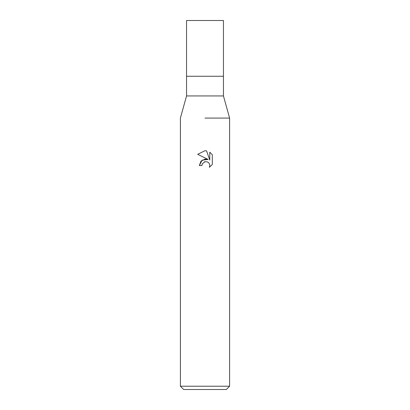 <?xml version="1.0" encoding="UTF-8"?>
<svg xmlns="http://www.w3.org/2000/svg" width="410" height="410" viewBox="0 0 410 410"><rect width="100%" height="100%" fill="white"/><g stroke="black" fill="none" stroke-linecap="round" stroke-linejoin="round"><path stroke-width="0.61" d="M223.45 95.94L223.45 76.26L205 76.26L223.45 76.26L223.45 20.5L186.55 20.5L186.55 76.26L205 76.26L186.55 76.26L186.55 95.94L223.45 95.94L229.6 118.08L229.6 386.22L180.4 386.22L183.68 389.5L226.32 389.5L229.6 386.22M205 118.08L229.6 118.08L205 118.08M208.131 159.459L202.109 160.192L199.342 165.548L200.946 161.232L205 159.08L208.131 159.459L197.692 154.314L205 150.711L206.584 150.885L209.776 160.064L209.776 152.197M212.308 154.76L209.776 152.202L212.308 154.76L212.308 164.461L209.372 167.28L209.787 165.522L209.484 164.015L208.639 162.744L207.363 161.894L205 161.689L207.363 161.894L208.639 162.744L209.484 164.015L209.787 165.522L209.372 167.275L212.308 164.461M205 161.689L202.34 163.764L201.925 165.548L202.191 164.108M206.584 150.885L205.231 150.716M205 150.711L197.692 154.314M204.395 161.873L204.974 161.694M201.925 165.548L199.342 165.548M186.55 95.94L180.4 118.08L180.4 386.22"/></g></svg>
